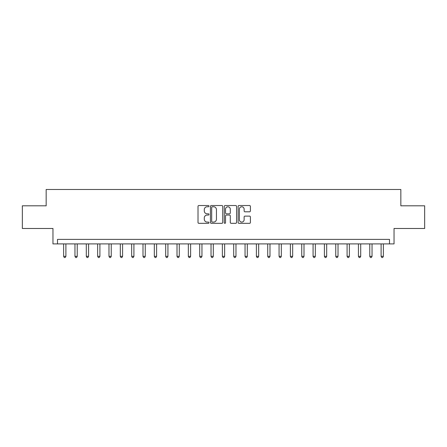 <?xml version="1.0" encoding="UTF-8"?>
<svg xmlns="http://www.w3.org/2000/svg" width="447" height="447" viewBox="0 0 447 447"><rect width="100%" height="100%" fill="white"/><g stroke="black" fill="none" stroke-linecap="round" stroke-linejoin="round"><path stroke-width="0.67" d="M208.989 206.151A0.626 0.626 0 0 0 208.363 205.525L198.904 205.525A0.888 0.888 0 0 0 198.015 206.413L198.015 222.444A0.888 0.888 0 0 0 198.904 223.332L208.363 223.332A0.626 0.626 0 0 0 208.989 222.712A0.626 0.626 0 0 0 208.363 222.086L207.14 222.086A2.85 2.85 0 0 1 204.29 219.237L204.29 217.901A2.85 2.85 0 0 1 207.14 215.052L208.363 215.052A0.626 0.626 0 0 0 208.989 214.431A0.626 0.626 0 0 0 208.363 213.806L207.14 213.806A2.85 2.85 0 0 1 204.29 210.956L204.29 209.621A2.85 2.85 0 0 1 207.14 206.771L208.363 206.771A0.626 0.626 0 0 0 208.989 206.151M249.521 211.8A0.888 0.888 0 0 0 250.409 210.911L250.409 206.413A0.888 0.888 0 0 0 249.521 205.525L239.016 205.525A0.888 0.888 0 0 0 238.122 206.413L238.122 222.444A0.888 0.888 0 0 0 239.016 223.332L249.521 223.332A0.888 0.888 0 0 0 250.409 222.444L250.409 217.013A0.888 0.888 0 0 0 249.521 216.119L245.023 216.119A0.888 0.888 0 0 0 244.135 217.013L244.135 219.706A2.38 2.38 0 0 1 241.754 222.086A2.38 2.38 0 0 1 239.368 219.706L239.368 209.151A2.38 2.38 0 0 1 241.754 206.771A2.38 2.38 0 0 1 244.135 209.151L244.135 210.911A0.888 0.888 0 0 0 245.023 211.8L249.521 211.8M389.499 243.911L394.036 243.911L394.036 228.49L424.65 228.49L424.65 205.81L400.836 205.81L400.836 189.483L46.164 189.483L46.164 205.81L22.35 205.81L22.35 228.49L52.964 228.49L52.964 243.911L389.499 243.911L389.499 239.374L57.501 239.374L57.501 243.911M222.723 206.413A0.888 0.888 0 0 0 221.829 205.525L211.325 205.525A0.888 0.888 0 0 0 210.436 206.413L210.436 222.444A0.888 0.888 0 0 0 211.325 223.332L221.829 223.332A0.888 0.888 0 0 0 222.723 222.444L222.723 206.413M225.171 205.525L235.675 205.525A0.888 0.888 0 0 1 236.564 206.413L236.564 222.444A0.888 0.888 0 0 1 235.675 223.332L231.177 223.332A0.888 0.888 0 0 1 230.289 222.444L230.289 215.94A0.888 0.888 0 0 0 229.4 215.052L226.417 215.052A0.888 0.888 0 0 0 225.528 215.94L225.528 222.712A0.626 0.626 0 0 1 224.902 223.332A0.626 0.626 0 0 1 224.277 222.712L224.277 206.413A0.888 0.888 0 0 1 225.171 205.525M212.303 206.771A0.626 0.626 0 0 0 211.682 207.397L211.682 221.461A0.626 0.626 0 0 0 212.303 222.086L213.593 222.086A2.85 2.85 0 0 0 216.443 219.237L216.443 209.621A2.85 2.85 0 0 0 213.593 206.771L212.303 206.771M230.289 209.196A2.38 2.38 0 0 0 227.909 206.816A2.38 2.38 0 0 0 225.528 209.196L225.528 212.917A0.888 0.888 0 0 0 226.417 213.806L229.4 213.806A0.888 0.888 0 0 0 230.289 212.917L230.289 209.196M63.625 243.911L63.625 256.338L65.893 256.338L65.893 243.911M65.893 256.338L65.212 257.517L64.301 257.517L63.625 256.338M74.962 243.911L74.962 256.338L77.23 256.338L77.23 243.911M77.23 256.338L76.549 257.517L75.644 257.517L74.962 256.338M86.299 243.911L86.299 256.338L88.567 256.338L88.567 243.911M88.567 256.338L87.886 257.517L86.981 257.517L86.299 256.338M97.642 243.911L97.642 256.338L99.904 256.338L99.904 243.911M99.904 256.338L99.228 257.517L98.318 257.517L97.642 256.338M108.979 243.911L108.979 256.338L111.247 256.338L111.247 243.911M111.247 256.338L110.565 257.517L109.66 257.517L108.979 256.338M120.316 243.911L120.316 256.338L122.584 256.338L122.584 243.911M122.584 256.338L121.902 257.517L120.997 257.517L120.316 256.338M131.658 243.911L131.658 256.338L133.921 256.338L133.921 243.911M133.921 256.338L133.245 257.517L132.334 257.517L131.658 256.338M142.995 243.911L142.995 256.338L145.264 256.338L145.264 243.911M145.264 256.338L144.582 257.517L143.677 257.517L142.995 256.338M154.332 243.911L154.332 256.338L156.601 256.338L156.601 243.911M156.601 256.338L155.919 257.517L155.014 257.517L154.332 256.338M165.675 243.911L165.675 256.338L167.938 256.338L167.938 243.911M167.938 256.338L167.262 257.517L166.351 257.517L165.675 256.338M177.012 243.911L177.012 256.338L179.281 256.338L179.281 243.911M179.281 256.338L178.599 257.517L177.694 257.517L177.012 256.338M188.349 243.911L188.349 256.338L190.618 256.338L190.618 243.911M190.618 256.338L189.936 257.517L189.031 257.517L188.349 256.338M199.686 243.911L199.686 256.338L201.955 256.338L201.955 243.911M201.955 256.338L201.279 257.517L200.368 257.517L199.686 256.338M211.029 243.911L211.029 256.338L213.297 256.338L213.297 243.911M213.297 256.338L212.616 257.517L211.71 257.517L211.029 256.338M222.366 243.911L222.366 256.338L224.634 256.338L224.634 243.911M224.634 256.338L223.953 257.517L223.047 257.517L222.366 256.338M233.703 243.911L233.703 256.338L235.971 256.338L235.971 243.911M235.971 256.338L235.29 257.517L234.384 257.517L233.703 256.338M245.045 243.911L245.045 256.338L247.314 256.338L247.314 243.911M247.314 256.338L246.632 257.517L245.721 257.517L245.045 256.338M256.382 243.911L256.382 256.338L258.651 256.338L258.651 243.911M258.651 256.338L257.969 257.517L257.064 257.517L256.382 256.338M267.719 243.911L267.719 256.338L269.988 256.338L269.988 243.911M269.988 256.338L269.306 257.517L268.401 257.517L267.719 256.338M279.062 243.911L279.062 256.338L281.325 256.338L281.325 243.911M281.325 256.338L280.649 257.517L279.738 257.517L279.062 256.338M290.399 243.911L290.399 256.338L292.668 256.338L292.668 243.911M292.668 256.338L291.986 257.517L291.081 257.517L290.399 256.338M301.736 243.911L301.736 256.338L304.005 256.338L304.005 243.911M304.005 256.338L303.323 257.517L302.418 257.517L301.736 256.338M313.079 243.911L313.079 256.338L315.342 256.338L315.342 243.911M315.342 256.338L314.666 257.517L313.755 257.517L313.079 256.338M324.416 243.911L324.416 256.338L326.684 256.338L326.684 243.911M326.684 256.338L326.003 257.517L325.098 257.517L324.416 256.338M335.753 243.911L335.753 256.338L338.021 256.338L338.021 243.911M338.021 256.338L337.34 257.517L336.435 257.517L335.753 256.338M347.096 243.911L347.096 256.338L349.358 256.338L349.358 243.911M349.358 256.338L348.682 257.517L347.772 257.517L347.096 256.338M358.433 243.911L358.433 256.338L360.701 256.338L360.701 243.911M360.701 256.338L360.019 257.517L359.114 257.517L358.433 256.338M369.77 243.911L369.77 256.338L372.038 256.338L372.038 243.911M372.038 256.338L371.356 257.517L370.451 257.517L369.77 256.338M381.107 243.911L381.107 256.338L383.375 256.338L383.375 243.911M383.375 256.338L382.699 257.517L381.788 257.517L381.107 256.338"/></g></svg>
